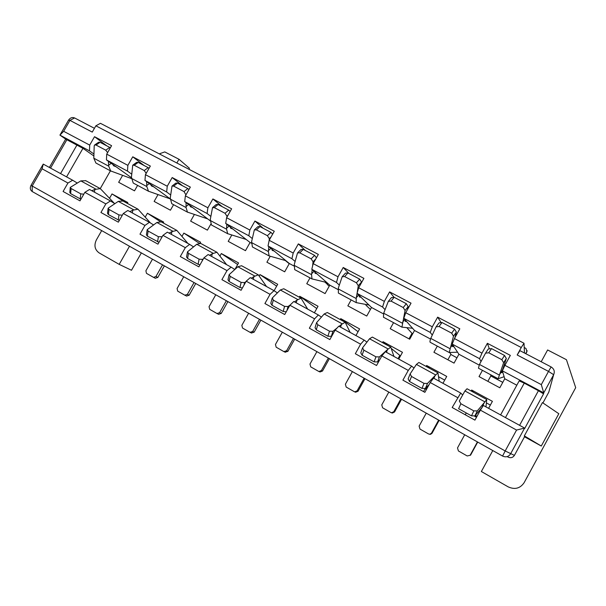 <?xml version="1.0" encoding="UTF-8"?>
<svg xmlns="http://www.w3.org/2000/svg" width="606" height="606" viewBox="0 0 606 606"><rect width="100%" height="100%" fill="white"/><g stroke="black" fill="none" stroke-linecap="round" stroke-linejoin="round"><path stroke-width="0.91" d="M326.808 282.525L311.969 278.889L311.567 274.662L312.196 269.662M312.188 279.033L294.675 269.617L294.311 264.307L297.531 252.937L299.788 252.831L311.173 258.853L314.575 255.353L316.43 257.815M314.809 271.958L315.112 273.268L316.9 273.798M369.009 305.053L356.214 302.614L356.184 298.523L357.078 293.448M356.396 302.735L338.345 293.031L338.398 287.865L342.163 276.745L344.655 276.563L356.426 282.782L359.676 279.124L361.524 282.07L361.396 282.866M359.244 295.554L359.388 296.902L361.04 297.304M412.565 328.27L401.937 327.142L405.066 310.53L403.232 307.545L391.052 301.099L388.31 301.379L383.681 313.226L402.316 323.187M402.081 327.24L383.469 317.233L383.681 313.226M405.194 319.9L405.156 321.316L406.664 321.566M457.56 352.192L449.228 352.495L453.485 336.171L451.667 333.164L439.062 326.498L436.055 326.869L430.752 338.398L450.038 348.708M449.319 352.578L430.124 342.254C429.798 341.822 430.01 340.534 430.752 338.398M452.788 344.973L452.485 346.571L453.871 346.617M504.124 376.72L498.155 378.735L503.624 362.729L501.829 359.699L488.777 352.79L485.542 353.154L479.46 364.448L499.427 375.122M498.208 378.788L478.452 368.198L479.46 364.448M499.859 374.152L502.541 369.902L501.457 372.698L502.806 372.342M307.681 309.121L301.03 298.16L296.978 300.114L296.205 302.826M350.139 332.399L345.155 322.24L341.458 324.452L340.58 327.164M393.961 356.434L390.772 347.132L387.454 349.624L386.454 352.321M439.214 381.257L437.941 372.872L435.04 375.667L433.911 378.349M485.974 406.899L486.754 399.513L484.292 402.619L481.952 407.558L483.209 405.77M112.807 164.438L113.64 165.779L116.041 166.733M131.434 178.573L110.686 170.945L108.724 166.188L108.376 161.279M111.057 171.172L95.884 163.006L93.816 158.211L94.203 145.864L94.642 144.955L96.021 145.046L105.732 150.174L109.747 147.409L110.345 147.826M150.735 184.641L151.477 185.966L153.765 186.853M170.225 198.882L148.485 191.216L146.803 186.55L146.614 181.633M148.834 191.428L133.229 183.035L131.434 177.278L132.729 165.196L134.252 165.264L144.258 170.559L148.175 167.657L149.046 168.332M189.837 205.464L190.489 206.782L192.663 207.585M207.684 218.887L187.459 212.115L186.065 207.547L186.057 202.624M187.777 212.312L171.725 203.684L170.256 198.018L172.006 186.08L173.68 186.118L184.012 191.587L187.807 188.549L188.958 189.534M230.174 226.939L230.719 228.25L232.772 228.97M246.203 239.468L227.659 233.674L226.576 229.204L226.765 224.265M227.947 233.855L211.426 224.97L210.305 219.417L212.517 207.646L214.372 207.646L225.038 213.282L228.712 210.108L230.136 211.456M271.814 249.096L272.245 250.399L274.162 251.028M285.896 260.678L269.14 255.921L268.39 251.566L268.784 246.604M269.397 256.08L252.391 246.937L251.634 241.506L254.338 229.916L256.383 229.871L267.397 235.696L270.95 232.363L272.617 234.181M266.534 286.555L258.308 274.851L253.922 276.556L253.263 279.275M226.636 264.67L216.94 252.278L212.244 253.74L211.683 256.467M187.921 243.438L176.846 230.401L171.869 231.643L171.4 234.378M150.5 223L137.986 209.191L132.729 210.229L132.358 212.964M114.42 203.411L100.285 188.617L94.786 189.466L94.491 192.2M43.253 164.097L31.02 185.368C29.785 188.004 30.194 190.072 32.247 191.557L502.586 456.068C505.896 457.53 508.548 456.818 510.532 453.932L524.599 428.078L483.391 405.482L480.391 410.148L516.562 430.063L505.184 450.962L32.171 186.027L42.087 168.794L67.94 183.035L72.659 180.224L43.253 164.097L42.087 168.794M507.207 456.613L508.063 457.091C510.707 458.257 512.82 457.697 514.403 455.394L524.523 436.79L541.287 446.031L524.334 435.888L524.523 436.79M480.391 410.148L474.93 420.132L452.182 407.505L460.727 393.052L433.502 378.121L430.252 382.537L457.606 397.604M430.252 382.537L424.867 392.34L402.907 380.151L408.27 370.433L411.618 366.122L385.333 351.707L381.856 355.889L408.27 370.433M381.856 355.889L376.538 365.509L355.328 353.73L360.615 344.193L364.191 340.11L338.792 326.18L335.103 330.141L360.615 344.193M335.103 330.141L329.846 339.587L309.355 328.21L314.575 318.839L318.355 314.969L293.796 301.5L289.91 305.257L314.575 318.839M289.91 305.257L284.722 314.529L264.905 303.53L270.056 294.327L274.033 290.66L250.27 277.631L246.203 281.192L270.056 294.327M246.203 281.192L241.082 290.297L221.91 279.654L227 270.617L231.144 267.14L208.146 254.528L203.904 257.898L227 270.617M203.904 257.898L198.851 266.852L180.293 256.55L185.315 247.665L189.625 244.369L167.347 232.159L162.961 235.355L185.315 247.665M162.961 235.355L157.961 244.157L139.986 234.174L144.955 225.44L149.409 222.319L127.828 210.479L123.291 213.517L144.955 225.44M123.291 213.517L118.359 222.167L100.944 212.494L105.845 203.904L110.444 200.95L89.521 189.473L84.855 192.344L105.845 203.904M84.855 192.344L79.977 200.859L63.092 191.481L67.94 183.035M490.368 405.073L486.436 402.929M444.713 380.106L438.6 376.758M400.483 355.911L399.778 355.525M299.228 297.182L299.728 296.281L318.029 306.257L314.385 312.794M340.224 319.551L340.731 318.642L359.6 328.929L355.911 335.572M382.507 342.625L383.015 341.693L402.475 352.306L398.748 359.063M426.124 366.425L426.639 365.479L446.728 376.432L442.948 383.303M471.142 390.991L471.665 390.037L492.405 401.339L488.587 408.33M516.812 385.219L504.745 378.765L499.814 387.787L479.035 376.584L482.452 370.342M479.195 365.092L458.916 354.245L454.045 363.115L433.919 352.268L437.297 346.124M430.533 339.057L414.527 330.49L409.709 339.216L390.211 328.702L393.552 322.665M383.5 313.893L371.508 307.477L366.744 316.052L347.844 305.856L351.147 299.925M338.019 289.554L329.8 285.161L325.089 293.592L306.757 283.706L310.022 277.874M294.024 266.019L289.335 263.512L284.684 271.814L266.898 262.216L270.2 256.338M251.429 243.226L250.073 242.498L245.475 250.672L228.204 241.362L231.765 235.052M210.767 224.205L207.404 230.144L190.632 221.107L194.367 214.509M173.566 204.692L170.43 210.214L154.136 201.427L157.999 194.64M137.6 185.406L134.502 190.837L118.662 182.3L122.609 175.376M110.421 170.824L100.255 188.602M109.557 198.238L112.019 193.935L127.821 202.548L127.343 203.389M145.235 217.077L147.417 213.236L163.681 222.099L163.196 222.947M182.012 236.325L183.845 233.098L200.578 242.218L200.018 243.211M219.978 255.952L221.334 253.543L238.575 262.936L235.075 269.147M259.232 275.874L259.951 274.594L277.7 284.275L274.101 290.706M95.877 125.813L521.258 347.518L524.008 343.246L100.429 123.313L95.877 125.813L92.263 132.1L69.94 120.389L68.546 120.155L59.933 135.123L89.499 150.879L89.696 145.107L63.66 131.297L69.94 120.389L74.591 117.943C72.22 117.034 70.205 117.769 68.546 120.155M524.008 343.246L524.478 353.018M551.112 366.933L519.963 350.654L517.183 354.98L548.506 371.402L541.309 384.621L504.904 365.312L502.344 370.819L543.749 392.877L553.649 374.69C554.982 371.486 554.134 368.902 551.112 366.933L548.506 371.402L553.649 374.69L548.786 392.165L542.931 402.937M94.438 128.313L74.591 117.943M293.198 253.035L269.178 240.302L268.041 245.998L291.925 258.717L293.198 253.035L298.334 243.885L318.339 254.406L313.181 263.633L311.795 269.306L336.481 282.457L338.012 276.806L313.181 263.633M338.012 276.806L343.208 267.488L363.895 278.366L358.676 287.759L357.025 293.395L382.553 307L384.355 301.379L358.676 287.759M384.355 301.379L389.62 291.895L411.027 303.151L405.732 312.719L403.801 318.317L430.222 332.391L432.32 326.816L405.732 312.719M432.32 326.816L437.646 317.15L459.81 328.808L454.447 338.557L452.212 344.11L479.566 358.684L480.952 361.509M479.566 358.684L481.975 353.154L454.447 338.557M481.975 353.154L487.375 343.307L510.335 355.381L504.904 365.312M517.183 354.98L521.258 347.518M89.696 145.107L94.521 136.698L111.58 145.675L106.724 154.144L106.444 159.908L127.48 171.112L127.866 165.355L106.724 154.144M127.866 165.355L132.752 156.81L150.341 166.059L145.432 174.672L144.963 180.421L166.658 191.981L167.248 186.239L145.432 174.672M167.248 186.239L172.187 177.55L190.345 187.095L185.375 195.852L184.694 201.593L207.085 213.517L207.888 207.79L185.375 195.852M207.888 207.79L212.888 198.95L231.636 208.805L226.599 217.713L225.697 223.44L248.816 235.757L249.846 230.045L226.599 217.713M249.846 230.045L254.914 221.054L274.276 231.234L269.178 240.302M63.66 131.297L59.933 135.123L65.668 139.107L49.366 167.453M295.099 261.421L291.925 258.717M268.041 245.998L289.335 263.512M225.697 223.44L250.073 242.498M252.278 238.529L248.816 235.757M184.694 201.593L210.191 220.781M210.812 216.38L207.085 213.517M144.963 180.421L170.225 198.859M170.634 194.927L166.658 191.981M106.444 159.908L131.434 177.694M131.676 174.142L127.48 171.112M141.349 252.914L131.494 270.268L119.193 264.368L99.111 252.884C94.771 249.71 93.854 245.4 96.354 239.961L101.687 230.613M188.883 169.241L189.436 168.263L178.982 159.264L164.779 151.917L159.257 153.856M274.033 290.66L277.336 292.872M259.951 274.594L276.654 286.146M231.144 267.14L234.719 269.465M221.334 253.543L237.673 264.542M189.625 244.369L193.45 246.809M183.845 233.098L199.2 243.226M149.409 222.319L153.469 224.864M147.417 213.236L160.242 221.554M110.444 200.95L114.716 203.601M66.569 176.884L82.961 148.326L93.832 155.939M72.659 180.224L77.136 182.974M123.563 201.321L112.019 193.935M155.325 278.245L157.833 277.427L164.377 265.867M162.552 264.837L155.947 276.495L153.538 277.374L146.478 273.359L145.894 270.784L152.485 259.179M94.786 189.466L91.832 190.738M85.749 180.694L80.825 180.891L70.266 187.405L69.811 192.526L70.637 193.632L80.909 199.238M83.795 194.2L80.727 193.829L71.099 188.511L70.266 187.405M132.729 210.229L129.866 211.6M122.98 201.01L118.284 201.374L108.133 208.222L107.52 213.342L108.406 214.569L119.344 220.44M122.344 215.183L118.958 214.933L109.019 209.449L108.133 208.222M194.056 282.555L187.39 294.372L184.822 295.19L177.694 291.13L177.088 288.509L183.732 276.753M186.58 296.039L189.133 295.22L195.746 283.502M171.869 231.643L169.082 233.105M162.173 236.734L158.393 236.711L148.144 231.053L147.19 229.689L156.901 222.493L161.158 221.834L176.846 230.401M147.19 229.689L146.417 234.802L147.364 236.166L159.022 242.286M226.356 300.72L219.622 312.696L217.009 313.514L209.699 309.348L209.055 306.689L215.774 294.766M218.622 314.272L221.22 313.461L227.901 301.591M212.244 253.74L209.555 255.3M203.336 258.913L202.533 259.376L199.101 259.186L188.519 253.346L187.504 251.831L196.745 244.279L200.753 243.445L216.94 252.278M187.504 251.831L186.557 256.936L187.565 258.451L198.101 264.292L200.01 264.799M259.482 319.347L252.679 331.482L250.013 332.308L242.514 328.035L241.847 325.324L248.619 313.241M251.475 332.974L254.126 332.164L260.868 320.127M253.922 276.556L251.338 278.215M245.907 281.714L244.582 282.57L241.143 282.404L230.212 276.366L229.121 274.677L237.863 266.769L241.605 265.739L258.308 274.851M229.121 274.677L227.992 279.767L229.076 281.464L239.953 287.494L242.377 287.986M293.455 338.459L286.593 350.76L283.873 351.586L276.177 347.2L275.472 344.443L282.32 332.194M285.168 352.162L287.88 351.344L294.683 339.148M178.982 159.264L176.854 162.999M129.502 246.248L119.193 264.368M254.338 229.916L257.921 226.629L259.966 226.576L270.95 232.363M269.185 240.294L269.291 238.605L267.397 235.696M268.541 250.536L270.859 248.308M289.221 263.716L285.328 260.519M263.155 228.257L254.914 221.054M212.517 207.646L216.228 204.51L218.077 204.502L228.712 210.108M226.917 217.16L226.939 216.175L225.038 213.282M226.674 228.167L229.06 226.068M222.25 206.699L212.888 198.95M172.006 186.08L175.831 183.088L177.505 183.118L187.807 188.549M185.928 194.874L184.012 191.587M186.125 206.502L188.564 204.502M182.588 185.8L172.187 177.55M132.729 165.196L136.668 162.332L138.183 162.4L148.175 167.657M146.182 173.369L144.258 170.559M146.819 185.497L149.318 183.603M144.122 165.529L132.752 156.81M94.642 144.955L98.687 142.221L100.058 142.312L109.747 147.409M107.595 152.621L105.732 150.174M108.709 165.135L111.254 163.332M106.8 145.857L94.521 136.698M93.9 153.985L89.499 150.879M82.961 148.326L65.668 139.107M77.076 144.819L60.555 173.589M50.556 168.104L67.024 139.463M464.711 434.76L457.507 447.925L458.409 450.955L467.196 455.962L470.551 455.182L477.71 442.077M484.292 402.619L477.278 410.906L473.831 410.883L460.871 403.732L459.318 400.998L464.938 390.946L467.029 388.749L486.754 399.513M460.871 403.732L458.606 408.709L471.498 415.86L474.937 415.867L481.952 407.558M426.253 413.133L419.125 426.101L419.981 429.078L428.533 433.949L430.518 434.358L432.033 433.282L439.115 420.375M435.04 375.667L427.48 383.439L424.033 383.386L411.519 376.477L410.126 373.91L416.413 364.411L418.882 362.471L437.941 372.872M409.997 374.228L408.126 378.924L409.512 381.492L421.958 388.393L425.397 388.438L429.131 384.583M388.825 392.09L381.772 404.869L382.583 407.785L390.908 412.527L392.317 413.034L394.544 411.982L401.558 399.248M387.454 349.624L379.401 356.919L375.947 356.836L363.858 350.162L362.547 347.844L369.524 338.769L372.342 337.08L390.772 347.132M362.456 348.109L360.79 352.881L362.093 355.207L374.122 361.873L377.561 361.949L379.462 360.222M352.381 371.592L345.397 384.196L346.177 387.052L354.283 391.673L355.639 392.226L358.055 391.234L364.994 378.689M337.231 327.854L332.944 331.3L329.49 331.187L317.809 324.74L316.574 322.642L324.18 313.976L327.331 312.514L345.155 322.24M316.514 322.854L315.044 327.702L316.264 329.8L327.891 336.247L331.33 336.353L331.906 335.883M316.893 351.639L309.984 364.055L310.719 366.865L318.62 371.364L320.029 371.978L322.506 371.031L329.384 358.661M290.213 304.962L288.024 306.53L284.578 306.386L273.283 300.152L272.367 297.894L280.32 289.986L283.775 288.751L301.03 298.16M272.086 298.432L270.799 303.348L271.95 305.235L283.191 311.469L286.244 311.81M524.213 347.518L525.94 348.42L526.887 351.366L525.652 353.631M485.664 352.965L488.307 348.98L491.534 348.609L504.54 355.464L506.321 358.487L502.541 369.902M436.297 326.543L439.009 322.892L442.016 322.513L454.576 329.134L456.379 332.126L454.848 337.83M388.522 301.121L391.446 297.584L394.18 297.304L406.315 303.697L408.141 306.674L407.558 309.424M357.161 292.925L358.282 285.744L356.426 282.782M342.337 276.556L345.458 273.132L347.942 272.942L359.676 279.124M312.59 266.064L313.052 261.784L311.173 258.853M297.66 252.808L300.977 249.498L303.235 249.377L314.575 255.353M477.437 441.918L470.211 455.144M429.336 434.214L430.518 434.358M438.63 420.102L431.487 433.131L429.965 434.207M391.734 412.822L392.317 413.034M400.877 398.869L393.802 411.709L391.559 412.762M364.123 378.197L357.116 390.855L354.684 391.847M341.458 324.452L339.102 326.354M328.323 358.063L321.392 370.546L318.9 371.501M296.978 300.114L294.501 301.886M527.129 350.624L525.925 353.775M450.409 347.723L452.576 344.662M402.626 322.195L404.793 319.445M356.442 297.508L358.646 294.978M311.772 273.639L314.029 271.268M425.117 388.666L425.503 388.931L425.064 388.696M377.75 361.782L378.371 362.191M493.723 377.508L490.822 375.932M453.871 356.116L456.969 357.782M450.811 354.457L453.773 356.063M412.61 333.959L411.898 333.573M366.077 304.916L365.57 304.424M327.407 284.282L324.877 282.07M505.457 417.587L524.243 383.143L519.175 380.879L500.601 414.921M519.584 425.329L538.431 390.711L524.243 383.143M516.562 430.063L524.599 428.078L524.667 428.563L543.544 393.87L538.431 390.711M474.543 416.186L476.498 417.261M466.256 412.951L465.264 414.769M426.412 389.522L425.003 388.726M425.109 388.802L423.556 391.612M541.196 361.752L547.619 349.965L566.443 359.706L575.7 387.666L524.137 482.679C520.153 488.466 514.835 489.868 508.176 486.86L481.361 471.521L492.784 450.553M541.287 446.031L558.823 413.724L542.438 402.604L524.334 435.888M541.309 384.621L543.749 392.877L543.544 393.87M490.466 374.644L490.951 375.697L487.86 381.341M503.972 367.319L503.48 367.062M449.72 352.578L450.932 354.23L447.879 359.79M406.846 327.725L412.027 333.353L408.997 338.83M365.926 305.182L370.41 309.454M327.285 284.494L329.225 286.191M391.378 348.511L399.846 355.404L398.044 358.676M311.795 269.306L329.8 285.161M339.322 285.085L336.481 282.457M357.025 293.395L371.508 307.477M385.015 309.583L382.553 307M403.801 318.317L414.527 330.49M432.229 334.997L430.222 332.391M452.212 344.11L458.916 354.245M504.745 378.765L502.344 370.819M471.665 390.037L473.498 392.279M460.727 393.052L462.628 394.938M426.639 365.479L429.836 368.456M411.618 366.122L413.959 368.001M383.015 341.693L387.499 345.352M364.191 340.11L366.888 342.079M340.731 318.642L358.055 331.709M318.355 314.969L321.369 317.059M299.728 296.281L316.771 308.507M549.316 390.272L548.786 392.165M489.163 348.291L487.375 343.307M440.827 322.134L437.646 317.15M394.036 297.235L389.62 291.895M348.988 273.488L343.208 267.488M305.386 250.513L298.334 243.885M502.586 456.068L505.184 450.962L514.403 455.394M31.02 185.368L32.171 186.027L32.247 191.557M155.947 276.495L157.833 277.427M95.672 189.004L80.825 180.891M71.099 188.511L70.637 193.632M80.234 198.95L80.727 193.829M133.585 209.744L118.284 201.374M109.019 209.449L108.406 214.569M118.299 220.054L118.958 214.933M187.39 294.372L189.133 295.22M161.817 236.923L161.719 237.544M172.695 231.128L156.901 222.493M148.144 231.053L147.364 236.166M157.568 241.824L158.393 236.711M219.622 312.696L221.22 313.461M202.533 259.376L202.245 260.845M213.039 253.194L196.745 244.279M188.519 253.346L187.565 258.451M198.101 264.292L199.101 259.186M252.679 331.482L254.126 332.164M244.582 282.57L243.976 285.153M254.679 275.965L237.863 266.769M230.212 276.366L229.076 281.464M239.953 287.494L241.143 282.404M286.593 350.76L287.88 351.344M259.966 226.576L256.383 229.871M251.498 242.536L268.39 251.566M271.087 236.908L269.291 238.605M218.077 204.502L214.372 207.646M210.214 220.463L226.576 229.204M227.992 215.251L226.939 216.175M177.505 183.118L173.68 186.118M170.218 199.063L186.065 207.547M186.383 194.079L185.921 194.45M138.183 162.4L134.252 165.264M131.434 178.331L146.803 186.55M100.058 142.312L96.021 145.046M93.816 158.211L108.724 166.188M114.019 165.976L113.64 165.771M477.278 410.906L474.937 415.867M471.498 415.86L473.831 410.883M427.48 383.439L425.397 388.438M421.958 388.393L424.033 383.386M411.519 376.477L409.512 381.492M379.401 356.919L377.561 361.949M374.122 361.873L375.947 356.836M363.858 350.162L362.093 355.207M332.944 331.3L331.33 336.353M327.891 336.247L329.49 331.187M317.809 324.74L316.264 329.8M288.024 306.53L286.888 310.658M283.191 311.469L284.578 306.386M273.283 300.152L271.95 305.235M501.829 359.699L504.54 355.464M506.321 358.487L503.624 362.729M491.534 348.609L488.777 352.79M451.667 333.164L454.576 329.134M456.379 332.126L453.485 336.171M442.016 322.513L439.062 326.498M403.232 307.545L406.315 303.697M408.141 306.674L405.066 310.53M394.18 297.304L391.052 301.099M361.524 282.07L358.282 285.744M347.942 272.942L344.655 276.563M315.809 258.936L313.052 261.784M303.235 249.377L299.788 252.831M475.331 415.405L477.005 416.33M484.823 401.823L464.938 390.946M431.487 433.131L432.033 433.282M425.821 388.007L426.919 388.613M435.623 374.917L416.413 364.411M393.802 411.709L394.544 411.982M378.008 361.54L378.561 361.843M388.09 348.92L369.524 338.769M357.116 390.855L358.055 391.234M342.132 323.793L324.18 313.976M321.392 370.546L322.506 371.031M297.69 299.485L280.32 289.986M526.902 351.98L526.887 351.366M503.684 367.925L503.268 367.706M338.163 288.88L356.184 298.523M294.13 265.33L311.567 274.662M476.869 416.58L475.142 415.625M426.783 388.855L425.624 388.211M378.424 362.085L377.796 361.737M493.663 377.47L502.775 382.363M153.538 277.374L155.431 278.298M85.522 180.565L100.285 188.617M122.768 200.889L137.986 209.191M184.951 295.251L186.701 296.099M217.153 313.59L218.766 314.347M250.187 332.391L251.649 333.065M284.093 351.692L285.388 352.268M493.693 377.5L502.775 382.378M503.707 367.88L503.283 367.66M453.818 356.101L456.969 357.79"/></g></svg>
